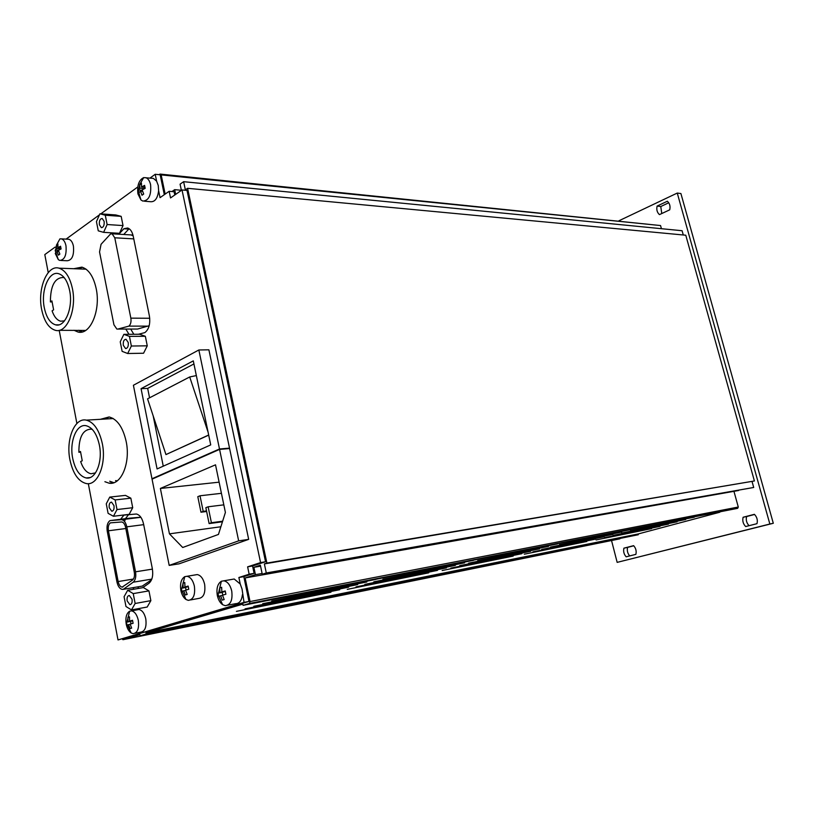 <?xml version="1.0" encoding="UTF-8"?>
<svg xmlns="http://www.w3.org/2000/svg" width="814" height="814" viewBox="0 0 814 814"><rect width="100%" height="100%" fill="white"/><g stroke="black" fill="none" stroke-linecap="round" stroke-linejoin="round"><path stroke-width="1.22" d="M95.503 472.893L90.995 473.748C86.549 472.761 83.099 468.691 80.647 461.569L82.245 460.775L80.484 451.465L78.887 452.269C78.805 437.25 82.865 429.538 91.066 429.131L92.358 429.497M80.606 452.136L78.887 452.269M104.131 221.367C104.446 225.336 103.51 227.411 101.323 227.615L99.41 224.756C99.084 220.787 100.03 218.701 102.218 218.508L104.131 221.367M128.236 342.47C128.592 346.296 127.686 348.311 125.539 348.524L123.321 345.339C122.975 341.514 123.87 339.499 126.028 339.285L128.236 342.47M113.98 505.636C114.347 509.096 113.594 510.948 111.711 511.192L109.239 507.682C108.873 504.232 109.636 502.391 111.528 502.136L113.98 505.636M132.041 599.257C132.417 602.594 131.695 604.405 129.874 604.68L127.147 600.885C126.77 597.547 127.493 595.746 129.314 595.472L132.041 599.257M82.316 267.246L78.52 268.895M73.708 268.722L81.888 267.134C88.726 269.332 93.488 276.485 96.184 288.604C100.956 310.51 90.049 335.663 77.9 331.99L74.003 330.281M100.407 419.312L109.137 416.961L105.22 419.027M109.137 416.961C117.247 419.139 122.924 427.299 126.16 441.442C130.779 462.851 121.042 485.816 108.974 483.15L104.894 481.705M137.047 609.849L138.94 609.503C142.196 610.185 144.485 613.329 145.798 618.935C146.734 627.045 144.994 631.461 140.568 632.173L135.012 633.282M126.221 624.135C127.116 628.388 128.775 631.338 131.176 632.987L133.109 633.658C137.525 632.946 139.265 628.52 138.319 620.37C137.006 614.733 134.727 611.568 131.481 610.876L129.609 611.222C126.455 613.329 125.315 617.582 126.19 623.972M244.037 602.38L118.01 639.936L248.972 601.424L244.037 602.38L242.053 589.082L240.222 583.984L234.198 579.008L221.357 581.247C217.603 583.719 216.249 588.451 217.307 595.431M231.624 579.456L234.198 579.008M217.307 595.472C218.264 599.755 220.034 602.828 222.619 604.69L225.224 605.677C230.637 604.975 232.804 600.081 231.725 590.984C230.25 585.012 227.635 581.623 223.881 580.82M67.674 239.204L68.915 239.275C71.083 239.998 72.588 242.287 73.423 246.154C74.186 255.331 72.12 260.195 67.226 260.745L61.06 260.48M55.26 253.49L58.323 259.656L59.798 260.429C64.682 259.88 66.738 254.996 65.975 245.767C65.14 241.89 63.645 239.591 61.477 238.868L59.931 238.858L56.675 244.78L57.886 243.925L57.896 247.619L60.572 246.235L61.091 248.952L58.425 250.346L59.839 254.121L58.415 255.138L56.99 251.373L55.739 252.818L55.22 250.102L56.471 248.657L56.675 244.78M144.393 201.2L150.488 201.709C154.894 202.086 157.601 198.433 158.618 190.741L158.262 185.5L156.634 181.186L153.408 178.408L143.722 177.594C138.96 179.955 137.017 185.317 137.902 193.691M151.892 178.256L153.408 178.408M137.942 193.905L140.954 199.969L142.847 201.078C148.82 200.631 151.404 195.207 150.6 184.778C149.715 180.881 148.097 178.5 145.747 177.656M194.973 574.949L197.253 574.572C200.783 575.325 203.235 578.571 204.629 584.299C205.647 593.05 203.612 597.771 198.535 598.463L190.598 599.928M180.871 590.506C181.797 594.729 183.496 597.72 185.979 599.48L188.299 600.356C193.366 599.664 195.391 594.912 194.373 586.1C192.979 580.331 190.527 577.065 187.006 576.292L184.758 576.658C181.176 578.988 179.874 583.567 180.85 590.394M126.709 623.687L126.475 622.181L127.981 621.621L127.89 617.358L129.507 616.849L129.589 621.113L132.519 620.288L133.099 623.3L130.169 624.124L131.665 628.123L130.057 628.622L128.561 624.623L127.045 625.172L126.709 623.687M218.305 594.831L218.02 593.192L219.933 592.5L219.729 587.881L221.652 587.27L221.856 591.9L225.224 590.944L225.895 594.22L222.527 595.176L224.165 599.552L222.242 600.142L220.604 595.777L218.691 596.459L218.305 594.831M138.502 191.412L138.268 189.957L139.855 188.217L139.743 184.269L141.433 183.038L141.534 186.996L144.587 185.378L145.187 188.319L142.135 189.927L143.691 194.027L142.002 195.238L140.456 191.148L138.858 192.877L138.502 191.412M181.654 589.865L181.4 588.278L183.14 587.596L182.987 583.119L184.788 582.529L184.941 587.006L188.136 586.07L188.777 589.244L185.572 590.181L187.169 594.413L185.368 594.993L183.771 590.761L182.031 591.432L181.654 589.865M123.728 234.493L128.795 229.06L123.891 228.744L127.656 227.991C130.332 228.907 132.194 231.624 133.211 236.152L149.4 315.995C150.488 323.83 148.972 329.365 144.841 332.621L138.421 334.269M133.842 334.289L130.708 329.07M149.186 325.722L137.586 329.049L117.786 329.08M131.054 234.941L133.14 235.795M117.847 329.07L116.88 329.08L113.94 324.806L99.542 251.933L101.058 244.292L110.531 233.994L112.078 233.791L114.774 237.79L130.851 318.152C131.369 321.744 130.728 324.399 128.917 326.119L117.847 329.07L137.586 329.049M148.728 326.139L128.917 326.119M118.834 234.198L123.891 228.744M198.85 349.979L208.893 349.817L229.528 448.138L219.495 448.982L151.974 478.764L133.404 385.266L198.85 349.979L219.495 448.982M229.528 448.138L228.368 448.646M153.205 478.642L151.974 478.764M208.109 432.265L189.703 376.963L147.558 398.85L165.954 454.578L208.699 435.134M165.954 454.578L208.679 435.012M189.703 376.963L196.347 375.59M149.552 397.802L147.67 388.4L193.936 363.939M163.258 466.168L153.185 415.893M210.724 444.892L193.294 360.877L141.066 388.665L157.082 468.945L210.724 444.892M147.67 388.4L141.066 388.665M219.577 449.389L229.609 448.545L248.677 539.367L238.655 540.862L169.19 565.404L152.055 479.151L219.577 449.389L238.655 540.862M211.406 522.72L209.117 523.585L205.85 507.682L208.13 506.786L211.406 522.72L222.629 521.214M222.446 521.784L209.117 523.585M223.819 504.853L208.13 506.786M203.195 511.345L200.977 512.21L197.802 496.672L200.01 495.777L203.195 511.345L206.522 510.917M206.634 511.497L200.977 512.21M221.428 493.315L200.01 495.777M182.712 547.496L169.444 533.852L160.378 488.451L215.517 464.825L225.397 512.444L218.457 534.432L182.712 547.496M220.879 526.76L169.444 533.852M219.119 482.173L160.378 488.451M248.677 539.367L179.06 563.837L169.19 565.404M150 178.073L155.199 174.288L156.634 181.186M48.23 272.609L44.811 254.589L55.098 247.11M66.076 239.123L99.461 214.835M100.794 213.868L137.78 186.966M118.01 639.936L88.319 483.648M76.892 423.494L59.198 330.321M242.43 594.647C241.697 600.64 239.397 603.652 235.531 603.693L227.818 605.178M158.618 190.741L160.053 197.67L169.139 191.29L170.533 197.944L182.021 189.957L260.572 562.586L247.619 566.839L249.155 574.206L238.878 577.502L240.222 583.984M120.614 519.281L123.931 515.089L136.365 514.01C139.805 514.835 142.216 518.172 143.569 524.043L152.33 568.65C153.368 575.488 152.259 580.351 148.982 583.251L142.715 587.698M134.107 589.163L132.753 587.718M128.968 334.31L125.834 329.07M181.39 190.405L180.077 184.178L183.628 181.685L185.348 189.865L187.586 188.309L266.89 563.074L264.377 563.899L266.29 572.964L262.261 574.236L260.358 565.201L253.897 567.307L255.443 574.664L245.126 577.95L250.04 601.546L249.399 603.469L243.071 605.341L242.816 604.12L145.96 632.865L146.174 633.984L140.12 635.775L139.906 634.666L122.945 639.702L122.385 639.051M171.968 191.555L174.674 189.662L175.661 194.383M159.137 174.684L160.002 174.064L161.162 174.898L165.161 194.088M164.296 194.688L160.155 174.786L155.199 174.288M174.786 194.994L174.104 191.748L169.139 191.29M248.972 601.424L243.813 576.638L254.11 573.341L252.564 565.995L265.537 561.752L187.006 190.425L182.021 189.957M236.416 611.375L330.942 592.216L236.416 611.375M375.875 579.405L285.409 597.069M271.734 601.068L366.839 581.979L271.734 601.068M262.698 603.703L357.672 584.594L262.698 603.703M253.805 606.298L348.636 587.169L253.805 606.298M245.045 608.862L339.723 589.712L245.045 608.862M347.263 589.367L428.734 572.822L347.263 589.367M473.555 560.327L396.672 575.335M382.916 579.242L464.56 562.83L382.916 579.242M373.809 581.827L455.423 565.384L373.809 581.827M364.835 584.381L446.408 567.897L364.835 584.381M355.983 586.884L437.515 570.38L355.983 586.884M442.144 570.522L513.176 556.084L442.144 570.522M557.488 543.935L491.341 556.847M477.676 560.653L548.605 546.367L477.676 560.653M468.62 563.166L539.58 548.84L468.62 563.166M459.676 565.649L530.667 551.281L459.676 565.649M450.854 568.101L521.866 553.693L450.854 568.101M524.287 554.202L586.823 541.473L524.287 554.202M694.261 517.226L643.813 527.075M630.596 530.636L685.744 519.505L630.596 530.636M621.825 533.007L677.075 521.815L621.825 533.007M613.156 535.347L668.498 524.114L613.156 535.347M604.578 537.657L660.022 526.383L604.578 537.657M630.372 529.7L572.873 540.934M559.391 544.617L621.662 532.061L559.391 544.617M550.457 547.059L612.8 534.452L550.457 547.059M541.625 549.47L604.039 536.823L541.625 549.47M532.905 551.851L595.38 539.163L532.905 551.851M596.102 539.947L651.627 528.622L596.102 539.947M187.586 188.309L685.775 235.215L754.405 480.972L264.377 563.899M754.405 480.972L266.89 563.074M752.075 481.623L753.703 487.474L266.29 572.964M753.703 487.474L262.261 574.236M260.561 566.178L253.897 567.307M262.108 573.494L255.443 574.664M738.624 490.496L245.126 577.95M734.065 491.758L738.288 507.03L250.04 601.546M738.288 507.03L737.667 508.333L249.399 603.469M737.667 508.333L243.071 605.341M719.8 512.24L638.105 533.984L145.96 632.865M638.105 533.984L638.298 534.727L146.174 633.984M638.298 534.727L140.12 635.775M619.881 538.837L122.945 639.702M161.162 174.898L660.551 225.549L160.002 174.064M660.551 225.549L661.426 228.693M181.359 190.283L174.674 189.662M683.282 234.981L682.091 230.728L183.628 181.685M124.746 521.041L125.275 519.139M125.437 518.681L128.622 514.57M138.929 588.339L137.576 586.904M129.813 518.142L140.832 517.216M151.526 579.833L142.247 586.111M130.037 518.111L110.531 520.533L121.724 519.678C124.155 520.268 125.844 522.659 126.801 526.841L135.531 571.815C136.264 576.678 135.48 580.138 133.191 582.203L123.311 589.326L122.263 589.407C119.719 588.837 117.959 586.365 116.951 581.979L107.255 531.277C106.522 526.088 107.428 522.537 109.982 520.634L110.531 520.533M142.816 586.009L123.311 589.326M118.152 581.552C118.895 584.839 120.228 586.701 122.12 587.128L132.54 580.046C134.259 578.5 134.839 575.895 134.29 572.252L125.59 527.34C124.868 524.196 123.596 522.405 121.774 521.967L110.409 522.853C108.537 524.318 107.886 526.963 108.435 530.789L118.152 581.552L133.455 579.039M111.04 522.771L110.409 522.853M127.055 514.713L123.931 515.089M185.643 590.435L183.771 590.761M187.973 586.477L185.561 587.545L186.06 590.028M185.561 587.545L181.4 588.278M188.024 586.741L183.14 587.596M184.768 582.814L182.987 583.119M188.187 586.436L184.941 587.006M142.572 191.341L140.456 191.148M140.954 199.969L138.858 192.877M142.247 190.313L138.268 189.957M144.485 188.645L139.855 188.217M144.475 187.271L144.729 188.522M141.371 184.422L139.743 184.269M144.933 187.312L141.534 186.996M58.75 251.455L56.99 251.373M58.547 250.264L55.22 250.102M61.07 248.881L56.471 248.657M57.794 245.034L56.461 244.963M60.806 247.771L57.896 247.619M222.588 595.41L220.604 595.777M224.806 591.361L222.222 592.419L222.771 595.105M222.222 592.419L218.02 593.192M224.857 591.605L219.933 592.5M221.642 587.535L219.729 587.881M225.275 591.279L221.856 591.9M130.22 624.307L128.561 624.623M132.58 620.767L130.555 621.397L131.034 623.87M130.555 621.397L126.475 622.181M132.58 620.736L127.981 621.621M129.487 617.063L127.89 617.358M132.55 620.553L129.589 621.113M109.707 481.227L113.899 482.682M78.795 330.27L82.377 331.909M265.537 561.752L260.572 562.586M252.564 565.995L247.619 566.839M254.11 573.341L249.155 574.206M243.813 576.638L238.878 577.502M131.481 609.91L125.967 606.491L124.084 596.703L127.696 590.262L133.231 593.61L135.144 603.479L131.481 609.91L147.181 607.03L150.865 600.64L135.144 603.479M133.231 593.61L148.952 590.883L143.396 587.576L127.696 590.262M148.952 590.883L150.865 600.64M113.451 516.269L108.099 513.349L106.268 503.805L109.768 497.089L115.14 499.928L117.002 509.554L113.451 516.269L129.141 514.356L132.713 507.712L117.002 509.554M115.14 499.928L130.851 498.178L125.448 495.38L109.768 497.089M130.851 498.178L132.713 507.712M623.911 548.168L633.618 545.655C635.866 548.168 636.619 551.068 635.887 554.354L626.159 556.817C623.931 554.314 623.188 551.434 623.911 548.168L627.584 547.395C626.861 550.579 627.574 553.418 629.731 555.921M633.75 545.797L627.584 547.395M657.101 206.084L667.348 201.241C669.719 203.358 670.512 206.217 669.729 209.819L659.462 214.621C657.112 212.505 656.328 209.656 657.101 206.084L660.764 206.532L661.772 213.543M668.742 202.767L660.764 206.532M743.111 517.256L754.395 514.326C756.989 516.992 757.854 520.115 756.989 523.677L745.675 526.546C743.111 523.88 742.256 520.787 743.111 517.256L746.611 516.534C745.766 519.993 746.58 523.036 749.063 525.681M754.547 514.479L746.611 516.534M611.609 540.811L617.165 562.372L769.851 524.023L677.268 193.06L618.864 220.818M677.268 193.06L680.911 193.549L773.3 523.27L617.165 562.372M769.851 524.023L773.3 523.27M127.686 353.51L122.131 351.363L120.238 341.809L123.87 334.33L129.446 336.396L131.359 346.021L127.686 353.51L143.559 353.235L147.263 345.828L131.359 346.021M129.446 336.396L145.35 336.304L139.754 334.259L123.87 334.33M145.35 336.304L147.263 345.828M103.612 232.346L98.27 230.84L96.439 221.612L99.919 213.797L105.281 215.222L107.133 224.532L103.612 232.346L119.475 233.313L123.026 225.58L107.133 224.532M105.281 215.222L121.174 216.361L115.791 214.947L99.919 213.797M121.174 216.361L123.026 225.58M64.489 320.869L60.643 321.204C56.97 320.187 54.121 316.727 52.086 310.846L53.612 309.829L51.913 300.895L50.397 301.923C50.458 285.877 54.742 277.737 63.248 277.482L64.408 277.879M52.116 301.943L50.397 301.923M44.282 307.672C46.347 317.399 50.102 323.127 55.556 324.837C64.967 327.757 73.341 307.885 69.648 290.629C67.562 281.044 63.879 275.386 58.577 273.667C48.911 270.614 40.69 290.629 44.282 307.672M59.259 330.311L85.653 330.433M72.446 288.746C76.943 309.727 66.758 333.842 55.362 330.311C48.718 328.235 44.149 321.276 41.646 309.442C37.291 288.787 47.253 264.448 59.025 268.172C65.435 270.279 69.912 277.126 72.446 288.746M85.806 268.996L84.595 269.119M72.7 458.374C75.163 469.709 79.64 476.231 86.111 477.95C95.472 480.097 102.94 461.976 99.379 445.095C96.866 433.903 92.47 427.452 86.172 425.722C76.577 423.433 69.221 441.666 72.7 458.374M115.527 480.657L117.369 480.759M102.32 443.62C106.665 464.153 97.568 486.131 86.243 483.547C78.358 481.471 72.914 473.545 69.923 459.757C65.71 439.489 74.623 417.328 86.325 420.136C93.936 422.232 99.267 430.067 102.32 443.62M112.831 418.315L111.111 418.681M149.735 318.264L130.851 318.152M133.771 238.889L114.774 237.79M151.811 579.11L133.191 582.203M152.422 569.118L135.531 571.815M143.691 524.654L126.801 526.841M140.659 517.226L121.093 519.658M125.814 528.52L108.435 530.789M95.177 473.361L94.312 473.443M91.962 429.07L91.066 429.131M101.892 227.655L101.323 227.615M126.221 348.514L125.539 348.524M112.424 511.111L111.711 511.192M130.647 604.537L129.874 604.68M138.94 609.503L131.481 610.876M68.915 239.275L61.477 238.868M197.253 574.572L187.006 576.292M129.609 611.222L127.035 621.947M221.357 581.247L218.539 592.989M56.39 245.747L55.81 249.298M139.713 184.788L138.848 189.194M143.722 177.594L139.937 184.106M184.758 576.658L181.949 588.044M131.878 234.981L112.078 233.791M140.883 517.297L121.724 519.678M122.934 586.986L122.12 587.128M182.305 591.32L185.979 599.48M55.901 252.554L58.323 259.656M218.915 596.367L222.619 604.69M127.401 625.03L131.176 632.987M113.787 482.671L108.974 483.15M82.061 331.98L77.9 331.99M64.194 321.215L63.39 321.215M64.103 277.503L63.248 277.482M58.75 324.837L55.556 324.837M86.06 269.18L59.025 268.172M89.978 477.574L86.111 477.95M113.238 418.559L86.325 420.136"/></g></svg>
